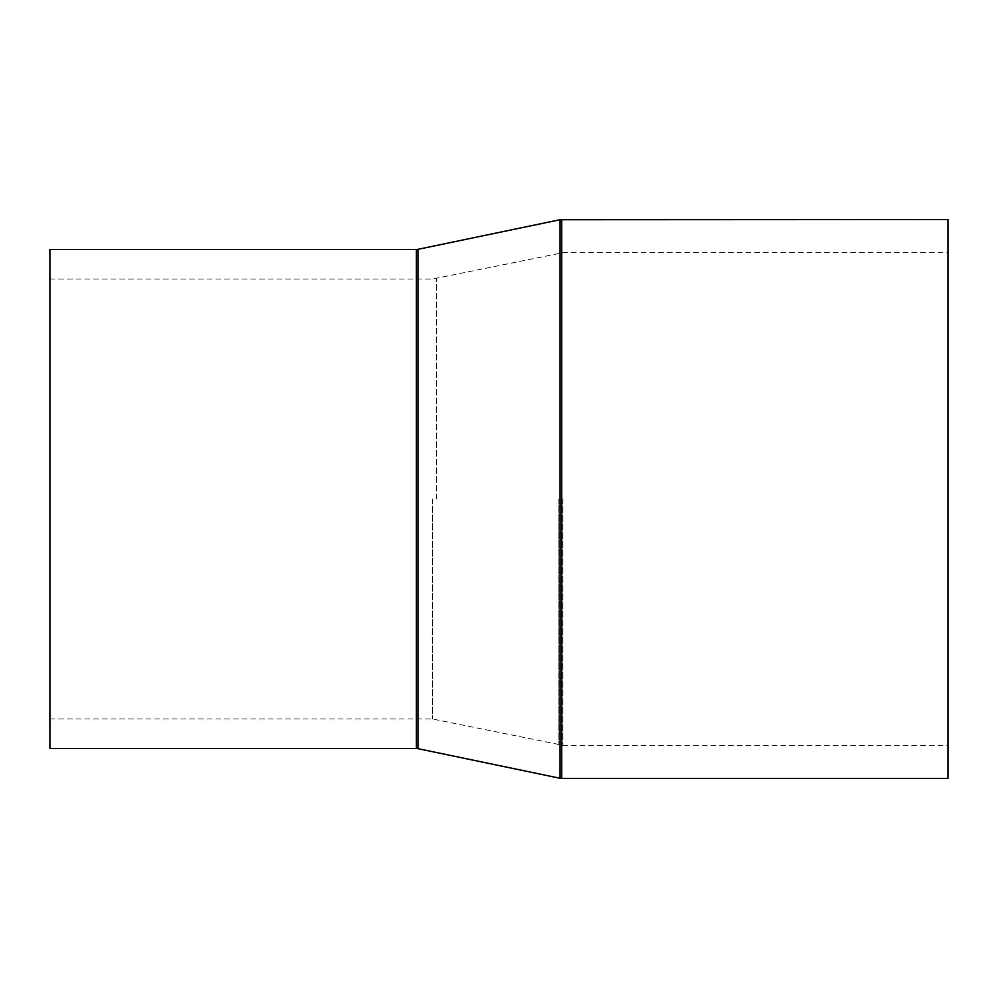 <?xml version="1.0" encoding="UTF-8"?>
<svg xmlns="http://www.w3.org/2000/svg" width="998" height="998" viewBox="0 0 998 998"><rect width="100%" height="100%" fill="white"/><g stroke="black" fill="none" stroke-linecap="round" stroke-linejoin="round"><path stroke-width="0.75" stroke-dasharray="4.99 3.74" d="M49.9 249.5L49.9 748.5M948.1 219.56L948.1 778.44M49.9 499L49.9 718.959L49.9 499M558.868 499L558.868 744.882L558.868 499M562.934 499L562.934 745.306L562.934 499M436.425 499L436.425 278.617L436.425 499M432.359 499L432.359 718.959L432.359 499M416.341 249.5L416.341 748.5M417.975 249.338L417.975 748.662M560.065 219.722L560.065 778.278M561.699 219.56L561.699 778.44M49.9 279.041L432.359 279.041L562.934 252.694L948.1 252.694M49.9 718.959L432.359 718.959L562.934 745.306L948.1 745.306"/><path stroke-width="1.5" d="M49.9 748.5L49.9 249.5L416.341 249.5L416.341 748.5L49.9 748.5M561.699 219.56L561.699 778.44L948.1 778.44L948.1 219.56L560.065 219.722L560.065 778.278L417.975 748.662L417.975 249.338L416.341 249.5M561.699 778.44L560.065 778.278M417.975 249.338L560.065 219.722M417.975 748.662L416.341 748.5"/></g></svg>

